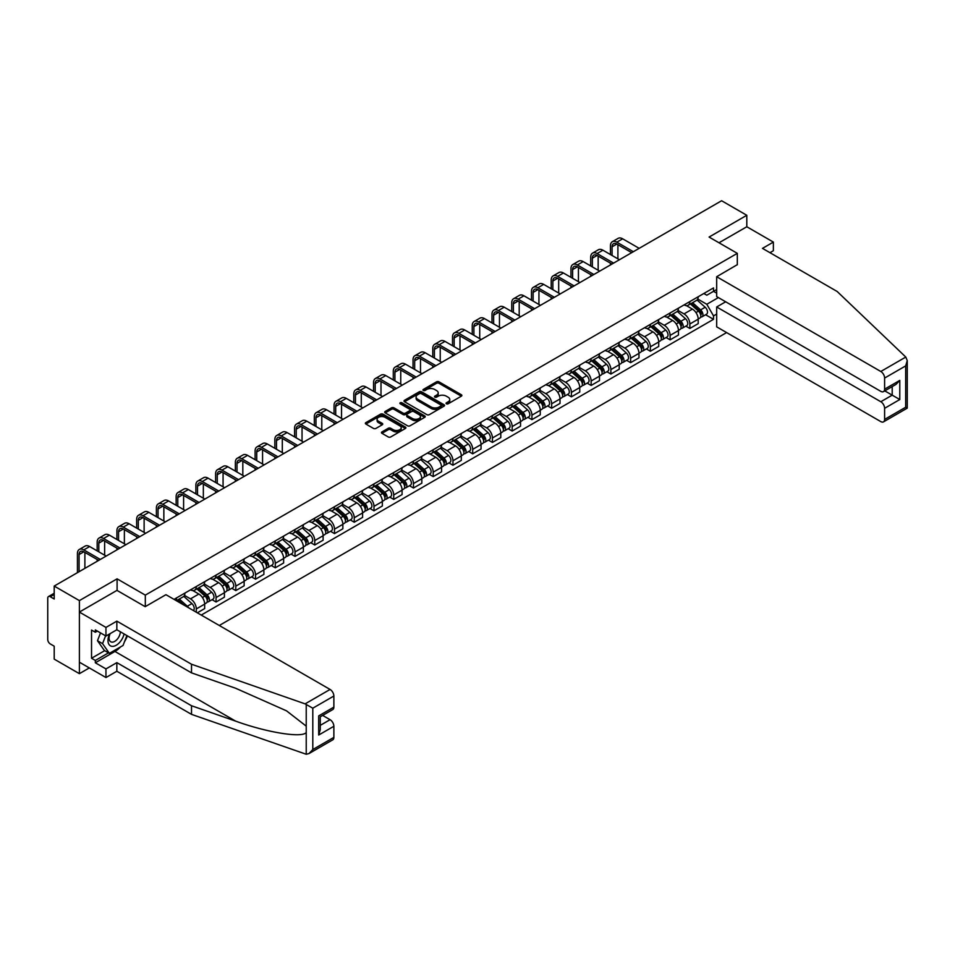 <?xml version="1.0" encoding="UTF-8"?>
<svg xmlns="http://www.w3.org/2000/svg" width="955" height="955" viewBox="0 0 955 955"><rect width="100%" height="100%" fill="white"/><g stroke="black" fill="none" stroke-linecap="round" stroke-linejoin="round"><path stroke-width="1.43" d="M446.415 403.798A1.23 0.704 0 0 0 448.146 403.798L461.349 396.182A1.755 1.015 0 0 0 461.862 395.466A1.755 1.015 0 0 0 461.349 394.749L438.99 381.833A1.755 1.015 0 0 0 436.507 381.833L423.304 389.461A1.23 0.704 0 0 0 425.047 390.464L426.754 389.473A5.623 3.247 0 0 1 434.704 389.473L436.566 390.547A5.623 3.247 0 0 1 438.214 392.839A5.623 3.247 0 0 1 436.566 395.143L434.859 396.122A1.23 0.704 0 0 0 436.602 397.125L438.309 396.146A5.623 3.247 0 0 1 446.26 396.146L448.122 397.22A5.623 3.247 0 0 1 449.769 399.512A5.623 3.247 0 0 1 448.122 401.804L446.415 402.795A1.23 0.704 0 0 0 446.415 403.798L446.415 402.795M381.976 431.899A1.755 1.015 0 0 0 381.463 432.615A1.755 1.015 0 0 0 381.976 433.331L388.243 436.948A1.755 1.015 0 0 0 390.726 436.948L405.386 428.485A1.755 1.015 0 0 0 405.899 427.768A1.755 1.015 0 0 0 405.386 427.052L383.027 414.148A1.755 1.015 0 0 0 380.544 414.148L365.884 422.611A1.755 1.015 0 0 0 365.371 423.328A1.755 1.015 0 0 0 365.884 424.044L373.465 428.413A1.755 1.015 0 0 0 375.948 428.413L382.227 424.796A1.755 1.015 0 0 0 382.74 424.08A1.755 1.015 0 0 0 382.227 423.363L378.467 421.191A4.703 2.71 0 0 1 377.094 419.269A4.703 2.71 0 0 1 379.995 416.762A4.703 2.71 0 0 1 385.104 417.359L399.835 425.846A4.703 2.71 0 0 1 401.207 427.768A4.703 2.71 0 0 1 398.307 430.275A4.703 2.71 0 0 1 393.185 429.69L390.726 428.27A1.755 1.015 0 0 0 388.243 428.27L381.976 431.899L381.976 433.331L388.243 429.738L388.243 428.27M145.315 595.12L117.095 578.837L79.384 600.611L54.208 586.072L721.61 200.741L746.798 215.281L709.088 237.055L737.308 253.35L145.315 595.12L145.315 606.592M426.873 414.649A1.755 1.015 0 0 0 429.356 414.649L444.015 406.185A1.755 1.015 0 0 0 444.529 405.469A1.755 1.015 0 0 0 444.015 404.753L421.656 391.837A1.755 1.015 0 0 0 419.173 391.837L404.514 400.3A1.755 1.015 0 0 0 404.001 401.016A1.755 1.015 0 0 0 404.514 401.733L426.873 414.649M400.73 404.061A1.23 0.704 0 0 1 401.971 404.24L424.677 417.347L410.041 425.799A1.755 1.015 0 0 1 407.558 425.799L385.199 412.894L391.478 409.289L391.478 407.833L385.199 411.45A1.755 1.015 0 0 0 384.686 412.178A1.755 1.015 0 0 0 385.199 412.894L385.199 411.45M391.478 409.289A1.755 1.015 0 0 1 393.961 409.289L393.961 407.833A1.755 1.015 0 0 0 391.478 407.833M393.961 407.833L403.022 413.073A1.755 1.015 0 0 0 405.517 413.073L409.671 410.662A1.755 1.015 0 0 0 410.184 409.946A1.755 1.015 0 0 0 409.671 409.229L400.229 403.786A1.23 0.704 0 0 1 401.971 402.783L424.7 415.903A1.755 1.015 0 0 1 425.214 416.619A1.755 1.015 0 0 1 424.7 417.335L424.7 415.903M79.384 600.611L79.384 673.669L54.208 659.129L54.208 646.201L50.281 643.933A3.581 2.065 -120 0 1 47.75 639.552L47.75 598.2A3.581 2.065 -120 0 1 48.49 596.553L54.208 593.258M219.28 625.489L726.612 332.579M79.384 673.669L89.316 667.927M54.208 586.072L54.208 599L50.281 596.732A3.581 2.065 -120 0 0 48.49 596.553M769.957 252.693L773.371 250.711L773.371 242.093L746.798 226.753L746.798 215.281M689.856 301.565A8.237 4.751 60 0 1 688.149 305.266L696.493 300.443A8.237 4.751 -120 0 0 698.201 296.742M678.002 310.435L684.031 313.909A8.237 4.751 60 0 1 689.856 323.996L698.201 319.173A8.237 4.751 -120 0 0 692.387 309.086L686.406 305.636M698.201 319.173L698.201 323.626L689.856 328.448L685.845 326.144M688.149 305.266A8.237 4.751 60 0 1 684.09 304.896M689.856 323.996L689.856 328.448M670.112 312.965A8.237 4.751 60 0 1 668.404 316.654L676.761 311.831A8.237 4.751 -120 0 0 678.456 308.143M666.101 337.533L670.112 339.849L678.456 335.026L678.456 330.573A8.237 4.751 -120 0 0 672.642 320.486L666.662 317.036M668.404 316.654A8.237 4.751 60 0 1 664.358 316.284M658.258 321.823L664.286 325.309A8.237 4.751 60 0 1 670.112 335.396L670.112 339.849M650.367 324.366A8.237 4.751 60 0 1 648.66 328.054L657.016 323.232A8.237 4.751 -120 0 0 658.723 319.543M646.368 348.933L650.367 351.249L658.723 346.426L658.723 341.974A8.237 4.751 -120 0 0 652.898 331.886L646.917 328.436M648.66 328.054A8.237 4.751 60 0 1 644.613 327.684M638.513 333.223L644.541 336.709A8.237 4.751 60 0 1 650.367 346.796L650.367 351.249M630.622 335.754A8.237 4.751 60 0 1 628.927 339.455L637.272 334.632A8.237 4.751 -120 0 0 638.979 330.931M626.623 360.333L630.622 362.649L638.979 357.827L638.979 353.362A8.237 4.751 -120 0 0 633.153 343.287L627.184 339.837M628.927 339.455A8.237 4.751 60 0 1 624.868 339.085M618.768 344.624L624.809 348.109A8.237 4.751 60 0 1 630.622 358.185L630.622 362.649M610.89 347.154A8.237 4.751 60 0 1 609.183 350.855L617.527 346.032A8.237 4.751 -120 0 0 619.234 342.332M606.879 371.734L610.89 374.038L619.234 369.215L619.234 364.762A8.237 4.751 -120 0 0 613.42 354.687L607.44 351.225M609.183 350.855A8.237 4.751 60 0 1 605.124 350.485M599.036 356.024L605.064 359.498A8.237 4.751 60 0 1 610.89 369.585L610.89 374.038M591.145 358.555A8.237 4.751 60 0 1 589.438 362.243L597.794 357.433A8.237 4.751 -120 0 0 599.501 353.732M587.134 383.134L591.145 385.438L599.501 380.615L599.501 376.163A8.237 4.751 -120 0 0 593.676 366.075L587.695 362.625M589.438 362.243A8.237 4.751 60 0 1 585.391 361.873M579.291 367.424L585.32 370.898A8.237 4.751 60 0 1 591.145 380.985L591.145 385.438M571.4 369.955A8.237 4.751 60 0 1 569.693 373.644L578.05 368.821A8.237 4.751 -120 0 0 579.757 365.132M567.401 394.522L571.4 396.838L579.757 392.016L579.757 387.563A8.237 4.751 -120 0 0 573.931 377.476L567.95 374.026M569.693 373.644A8.237 4.751 60 0 1 565.647 373.274M559.546 378.813L565.587 382.298A8.237 4.751 60 0 1 571.4 392.386L571.4 396.838M551.656 381.343A8.237 4.751 60 0 1 549.961 385.044L558.305 380.221A8.237 4.751 -120 0 0 560.012 376.533M547.657 405.923L551.656 408.239L560.012 403.416L560.012 398.951A8.237 4.751 -120 0 0 554.187 388.876L548.218 385.426M549.961 385.044A8.237 4.751 60 0 1 545.902 384.674M539.814 390.213L545.842 393.699A8.237 4.751 60 0 1 551.656 403.774L551.656 408.239M531.923 392.744A8.237 4.751 60 0 1 530.216 396.444L538.572 391.622A8.237 4.751 -120 0 0 540.267 387.921M527.912 417.323L531.923 419.639L540.267 414.816L540.267 410.352A8.237 4.751 -120 0 0 534.454 400.276L528.473 396.814M530.216 396.444A8.237 4.751 60 0 1 526.157 396.074M520.069 401.613L526.098 405.099A8.237 4.751 60 0 1 531.923 415.174L531.923 419.639M512.178 404.144A8.237 4.751 60 0 1 510.471 407.845L518.828 403.022A8.237 4.751 -120 0 0 520.535 399.321M508.179 428.723L512.178 431.027L520.535 426.205L520.535 421.752A8.237 4.751 -120 0 0 514.709 411.665L508.729 408.215M510.471 407.845A8.237 4.751 60 0 1 506.425 407.463M500.325 413.014L506.353 416.487A8.237 4.751 60 0 1 512.178 426.575L512.178 431.027M492.434 415.544A8.237 4.751 60 0 1 490.727 419.233L499.083 414.41A8.237 4.751 -120 0 0 500.79 410.722M488.435 440.112L492.434 442.428L500.79 437.605L500.79 433.152A8.237 4.751 -120 0 0 494.965 423.065L488.996 419.615M490.727 419.233A8.237 4.751 60 0 1 486.68 418.863M480.58 424.402L486.62 427.888A8.237 4.751 60 0 1 492.434 437.975L492.434 442.428M472.701 426.945A8.237 4.751 60 0 1 470.994 430.633L479.338 425.811A8.237 4.751 -120 0 0 481.045 422.122M468.69 451.512L472.701 453.828L481.045 449.005L481.045 444.553A8.237 4.751 -120 0 0 475.232 434.465L469.251 431.015M470.994 430.633A8.237 4.751 60 0 1 466.935 430.263M460.847 435.802L466.876 439.288A8.237 4.751 60 0 1 472.701 449.363L472.701 453.828M452.957 438.333A8.237 4.751 60 0 1 451.249 442.034L459.606 437.211A8.237 4.751 -120 0 0 461.301 433.51M448.946 462.912L452.957 465.228L461.301 460.406L461.301 455.941A8.237 4.751 -120 0 0 455.487 445.866L449.507 442.416M451.249 442.034A8.237 4.751 60 0 1 447.203 441.664M441.103 447.203L447.131 450.688A8.237 4.751 60 0 1 452.957 460.764L452.957 465.228M433.212 449.733A8.237 4.751 60 0 1 431.505 453.434L439.861 448.611A8.237 4.751 -120 0 0 441.568 444.911M429.213 474.313L433.212 476.617L441.568 471.794L441.568 467.341A8.237 4.751 -120 0 0 435.743 457.254L429.762 453.804M431.505 453.434A8.237 4.751 60 0 1 427.458 453.064M421.358 458.603L427.386 462.077A8.237 4.751 60 0 1 433.212 472.164L433.212 476.617M413.467 461.134A8.237 4.751 60 0 1 411.772 464.822L420.116 460A8.237 4.751 -120 0 0 421.824 456.311M409.468 485.701L413.467 488.017L421.824 483.194L421.824 478.742A8.237 4.751 -120 0 0 415.998 468.654L410.029 465.204M411.772 464.822A8.237 4.751 60 0 1 407.713 464.452M401.613 469.991L407.654 473.477A8.237 4.751 60 0 1 413.467 483.564L413.467 488.017M393.735 472.534A8.237 4.751 60 0 1 392.027 476.223L400.372 471.4A8.237 4.751 -120 0 0 402.079 467.711M389.724 497.101L393.735 499.417L402.079 494.595L402.079 490.142A8.237 4.751 -120 0 0 396.265 480.055L390.285 476.605M392.027 476.223A8.237 4.751 60 0 1 387.969 475.853M381.881 481.392L387.909 484.877A8.237 4.751 60 0 1 393.735 494.965L393.735 499.417M373.99 483.922A8.237 4.751 60 0 1 372.283 487.623L380.639 482.8A8.237 4.751 -120 0 0 382.346 479.1M369.979 508.502L373.99 510.818L382.346 505.995L382.346 501.53A8.237 4.751 -120 0 0 376.521 491.455L370.54 488.005M372.283 487.623A8.237 4.751 60 0 1 368.236 487.253M362.136 492.792L368.164 496.278A8.237 4.751 60 0 1 373.99 506.353L373.99 510.818M354.245 495.323A8.237 4.751 60 0 1 352.538 499.023L360.894 494.201A8.237 4.751 -120 0 0 362.602 490.5M350.246 519.902L354.245 522.206L362.602 517.395L362.602 512.931A8.237 4.751 -120 0 0 356.776 502.855L350.795 499.393M352.538 499.023A8.237 4.751 60 0 1 348.491 498.653M342.391 504.192L348.432 507.678A8.237 4.751 60 0 1 354.245 517.753L354.245 522.206M334.501 506.723A8.237 4.751 60 0 1 332.806 510.412L341.15 505.601A8.237 4.751 -120 0 0 342.857 501.9M330.502 531.302L334.501 533.606L342.857 528.784L342.857 524.331A8.237 4.751 -120 0 0 337.031 514.244L331.063 510.794M332.806 510.412A8.237 4.751 60 0 1 328.747 510.042M322.647 515.593L328.687 519.066A8.237 4.751 60 0 1 334.501 529.154L334.501 533.606M314.768 518.123A8.237 4.751 60 0 1 313.061 521.812L321.417 516.989A8.237 4.751 -120 0 0 323.112 513.301M310.757 542.691L314.768 545.007L323.112 540.184L323.112 535.731A8.237 4.751 -120 0 0 317.299 525.644L311.318 522.194M313.061 521.812A8.237 4.751 60 0 1 309.002 521.442M302.914 526.981L308.943 530.467A8.237 4.751 60 0 1 314.768 540.554L314.768 545.007M295.023 529.512A8.237 4.751 60 0 1 293.316 533.212L301.673 528.39A8.237 4.751 -120 0 0 303.38 524.701M291.024 554.091L295.023 556.407L303.38 551.584L303.38 547.12A8.237 4.751 -120 0 0 297.554 537.044L291.573 533.594M293.316 533.212A8.237 4.751 60 0 1 289.269 532.842M283.169 538.381L289.198 541.867A8.237 4.751 60 0 1 295.023 551.942L295.023 556.407M275.279 540.912A8.237 4.751 60 0 1 273.572 544.613L281.928 539.79A8.237 4.751 -120 0 0 283.635 536.089M271.28 565.491L275.279 567.807L283.635 562.984L283.635 558.52A8.237 4.751 -120 0 0 277.81 548.445L271.841 544.995M273.572 544.613A8.237 4.751 60 0 1 269.525 544.243M263.425 549.782L269.465 553.267A8.237 4.751 60 0 1 275.279 563.343L275.279 567.807M255.546 552.312A8.237 4.751 60 0 1 253.839 556.013L262.183 551.19A8.237 4.751 -120 0 0 263.89 547.49M251.535 576.892L255.546 579.196L263.89 574.373L263.89 569.92A8.237 4.751 -120 0 0 258.077 559.833L252.096 556.383M253.839 556.013A8.237 4.751 60 0 1 249.78 555.631M243.692 561.182L249.721 564.656A8.237 4.751 60 0 1 255.546 574.743L255.546 579.196M235.801 563.713A8.237 4.751 60 0 1 234.094 567.401L242.451 562.579A8.237 4.751 -120 0 0 244.146 558.89M231.79 588.28L235.801 590.596L244.146 585.773L244.146 581.32A8.237 4.751 -120 0 0 238.332 571.233L232.351 567.783M234.094 567.401A8.237 4.751 60 0 1 230.036 567.031M223.948 572.57L229.976 576.056A8.237 4.751 60 0 1 235.801 586.143L235.801 590.596M216.057 575.113A8.237 4.751 60 0 1 214.35 578.802L222.706 573.979A8.237 4.751 -120 0 0 224.413 570.29M212.058 599.68L216.057 601.996L224.413 597.173L224.413 592.721A8.237 4.751 -120 0 0 218.588 582.634L212.607 579.184M214.35 578.802A8.237 4.751 60 0 1 210.303 578.432M204.203 583.971L210.231 587.456A8.237 4.751 60 0 1 216.057 597.543L216.057 601.996M196.312 586.501A8.237 4.751 60 0 1 194.617 590.202L202.961 585.379A8.237 4.751 -120 0 0 204.668 581.679M197.327 612.812L204.668 608.574L204.668 604.109A8.237 4.751 -120 0 0 198.843 594.034L192.874 590.584M194.617 590.202A8.237 4.751 60 0 1 190.558 589.832M184.458 595.371L190.499 598.857A8.237 4.751 60 0 1 196.312 608.932L196.312 612.227M176.388 600.719L183.217 596.78A8.237 4.751 -120 0 0 184.924 593.079M176.579 597.902A8.237 4.751 60 0 1 175.971 600.468M716.68 293.161L713.516 291.335L706.807 295.214L703.835 293.495M697.735 299.034L706.807 304.275L718.387 297.578M716.68 314.064L713.516 315.89L706.807 304.275M201.254 615.068L713.516 319.316L713.516 315.89M716.68 289.508L713.516 291.335L713.516 287.909L174.049 599.358M737.308 253.35L737.308 264.81M117.095 578.837L117.095 590.453M705.59 314.744L713.516 319.316M446.904 403.977L448.122 403.273A5.623 3.247 0 0 0 449.769 400.981L449.769 399.512M438.214 392.839L438.214 394.308A5.623 3.247 0 0 1 436.566 396.6L435.349 397.304M461.349 394.749L461.349 396.182L438.99 383.301A1.755 1.015 0 0 0 436.507 383.301L423.793 390.631M444.015 404.753L444.015 406.185L421.656 393.305A1.755 1.015 0 0 0 419.173 393.305L404.538 401.757M440.912 405.971A1.23 0.704 0 0 0 440.912 404.968L421.286 393.639A1.23 0.704 0 0 0 419.543 393.639L417.753 394.678A5.623 3.247 0 0 0 416.105 396.97A5.623 3.247 0 0 0 417.753 399.262L431.159 407.009A5.623 3.247 0 0 0 439.109 407.009L440.912 405.971L440.912 407.427A1.23 0.704 0 0 0 441.27 406.925L441.27 405.469M416.105 396.97L416.105 398.426A5.623 3.247 0 0 0 417.753 400.73L417.753 399.262M440.912 407.427L439.109 408.465A5.623 3.247 0 0 1 431.159 408.465L417.753 400.73M393.961 409.289L403.022 414.53A1.755 1.015 0 0 0 405.517 414.53L409.671 412.13A1.755 1.015 0 0 0 410.184 411.414L410.184 409.946M412.441 418.505A4.703 2.71 0 0 0 417.562 419.09A4.703 2.71 0 0 0 420.463 416.583A4.703 2.71 0 0 0 419.078 414.661L413.897 411.665A1.755 1.015 0 0 0 411.414 411.665L407.248 414.076A1.755 1.015 0 0 0 406.735 414.792A1.755 1.015 0 0 0 407.248 415.509L412.441 418.505L412.441 419.961A4.703 2.71 0 0 0 417.562 420.546A4.703 2.71 0 0 0 420.463 418.039L420.463 416.583M406.735 414.792L406.735 416.249A1.755 1.015 0 0 0 407.248 416.965L407.248 415.509M412.441 419.961L407.248 416.965M401.207 427.768L401.207 429.237A4.703 2.71 0 0 1 398.307 431.744A4.703 2.71 0 0 1 393.185 431.147L390.726 429.738A1.755 1.015 0 0 0 388.243 429.738M377.094 419.269L377.094 420.737A4.703 2.71 0 0 0 378.467 422.647L378.467 421.191M382.203 424.808L378.467 422.647M405.362 428.497L383.027 415.604A1.755 1.015 0 0 0 380.544 415.604L365.908 424.056M690.417 303.953L698.463 311.127A4.477 2.579 60 0 1 699.872 318.039L698.201 319.006M690.632 304.132L694.416 306.328M691.229 303.475L700.182 311.461A2.149 1.242 60 0 1 700.863 314.792A2.149 1.242 60 0 1 700.66 314.863M692.578 302.711L700.612 309.886A4.477 2.579 60 0 1 702.021 316.797A4.477 2.579 60 0 1 700.672 316.941M697.054 300.013L705.172 307.247A4.477 2.579 60 0 1 706.581 314.171L702.021 316.797M612.083 255.498L612.083 246.808A6.709 3.88 60 0 1 613.48 243.728A6.709 3.88 60 0 1 616.835 244.062L631.697 252.645M639.17 248.336L622.66 238.81A9.037 5.217 -120 0 0 618.136 238.356L612.31 241.722A9.037 5.217 -120 0 0 610.448 245.853L610.448 254.555M633.344 251.702L616.835 242.164A9.037 5.217 -120 0 0 612.31 241.722M610.448 263.174L610.448 264.929M617.909 258.865L617.909 244.683M670.685 315.341L678.73 322.527A4.477 2.579 60 0 1 680.127 329.439L678.456 330.406M670.888 315.532L674.684 317.717M671.496 314.875L680.438 322.862A2.149 1.242 60 0 1 681.118 326.18A2.149 1.242 60 0 1 680.927 326.264M672.833 314.1L680.879 321.286A4.477 2.579 60 0 1 682.276 328.198A4.477 2.579 60 0 1 680.927 328.341M677.322 311.414L685.427 318.648A4.477 2.579 60 0 1 686.836 325.571L682.276 328.198M650.94 326.741L658.986 333.916A4.477 2.579 60 0 1 660.383 340.839L658.723 341.806M651.155 326.932L654.939 329.117M651.752 326.276L660.705 334.262A2.149 1.242 60 0 1 661.373 337.581A2.149 1.242 60 0 1 661.182 337.664M653.089 325.5L661.135 332.674A4.477 2.579 60 0 1 662.543 339.598A4.477 2.579 60 0 1 661.182 339.741M657.577 322.802L665.695 330.048A4.477 2.579 60 0 1 667.091 336.972L662.543 339.598M905.794 357.063L907.25 360.608L905.674 365.896L884.605 378.061A5.372 3.104 -120 0 0 880.808 371.483L905.794 357.063L837.153 291.478L762.484 248.372L773.371 242.093M725.669 301.78L716.68 306.973L716.68 326.849L880.808 421.609A5.372 3.104 -120 0 0 883.494 421.871A5.372 3.104 -120 0 0 884.605 419.412L884.605 408.31A5.372 3.104 -120 0 0 880.808 401.733L892.197 395.155L899.789 399.536L884.605 408.31M716.68 306.973L880.808 401.733M737.308 264.666L716.68 276.723L716.68 296.599L880.808 391.359A5.372 3.104 -120 0 0 883.494 391.622A5.372 3.104 -120 0 0 884.605 389.163L884.605 378.061M716.68 276.723L880.808 371.483M746.798 226.753L719.02 242.785M884.784 390.882L892.197 395.155L892.197 386.596M884.605 389.163L899.789 380.4L895.993 384.411L883.494 391.622M884.605 419.412L905.674 407.248L906.474 407.713M120.521 646.917A20.139 11.627 -60 0 1 114.946 651.453L95.333 662.782L105.957 668.918L116.844 662.639L191.513 705.745L191.513 714.364L306.233 754.259L309.002 753.555L312.798 749.544L333.868 737.379A5.372 3.104 60 0 1 332.758 739.839L309.002 753.555M191.513 705.745L235.634 721.132C266.982 732.533 302.114 738.191 306.233 732.509L306.233 726.146L286.512 710.83L235.634 688.257L191.513 672.869L116.844 629.763L105.957 636.042L95.333 629.906L95.333 632.246L91.537 630.049L91.537 658.258L95.333 660.442L108.5 652.838M105.957 668.918L105.957 677.537L79.384 662.197L79.384 612.071L116.976 590.381L145.196 606.676L165.943 594.69L330.072 689.45A5.372 3.104 60 0 1 333.868 696.028L333.868 707.13A5.372 3.104 60 0 1 332.758 709.589L320.259 716.799L320.259 729.751L318.683 735.04L318.683 715.892C320.737 717.074 320.737 717.074 318.683 715.892L333.868 707.13M116.844 662.639L116.844 671.258L105.957 677.537M191.513 714.364L116.844 671.258M333.868 696.028L312.798 708.192L305.099 703.871L191.513 664.238L116.844 621.132L105.957 627.423L105.957 636.042M105.957 627.423L79.384 612.071M95.333 662.782L95.333 660.442M116.844 621.132L116.844 629.763M191.513 664.238L191.513 672.869M320.259 725.358L330.072 719.7A5.372 3.104 60 0 1 333.868 726.278L333.868 737.379M330.072 719.7L322.659 715.414M127.385 635.839A20.139 11.627 -60 0 1 124.52 641.653M97.362 631.076L95.333 632.246M91.537 658.258L104.704 650.653M109.586 633.953A11.627 6.721 120 0 0 107.987 640.495A11.627 6.721 120 0 0 115.018 645.843A11.627 6.721 120 0 0 124.09 633.941M110.207 633.595A7.962 4.596 120 0 0 109.085 638.131A7.962 4.596 120 0 0 110.732 641.784A7.962 4.596 120 0 0 116.808 639.707A7.962 4.596 120 0 0 120.342 631.78M126.884 635.553L123.04 645.473L109.383 653.351L104.322 650.439L97.482 640.71L100.526 632.902M109.383 653.351L102.555 643.634L105.587 635.827M97.482 640.71L102.555 643.634M592.351 266.899L592.351 258.208A6.709 3.88 60 0 1 593.735 255.128A6.709 3.88 60 0 1 597.09 255.463L611.964 264.046M619.425 259.736L602.915 250.198A9.037 5.217 -120 0 0 598.391 249.756L592.577 253.111A9.037 5.217 -120 0 0 590.703 257.253L590.703 265.944M613.611 263.103L597.09 253.564A9.037 5.217 -120 0 0 592.577 253.111M590.703 274.574L590.703 276.317M598.164 270.253L598.164 256.083M572.606 278.299L572.606 269.597A6.709 3.88 60 0 1 573.991 266.529A6.709 3.88 60 0 1 577.345 266.863L592.219 275.446M599.68 271.136L583.171 261.598A9.037 5.217 -120 0 0 578.658 261.157L572.833 264.511A9.037 5.217 -120 0 0 570.959 268.653L570.959 277.344M593.867 274.491L577.345 264.965A9.037 5.217 -120 0 0 572.833 264.511M570.959 285.963L570.959 287.718M578.432 281.653L578.432 267.484M631.195 338.142L639.241 345.316A4.477 2.579 60 0 1 640.65 352.24L638.979 353.195M631.41 338.333L635.194 340.517M632.007 337.676L640.96 345.662A2.149 1.242 60 0 1 641.629 348.981A2.149 1.242 60 0 1 641.438 349.053M633.344 336.9L641.39 344.075A4.477 2.579 60 0 1 642.799 350.998A4.477 2.579 60 0 1 641.45 351.142M637.833 334.202L645.95 341.448A4.477 2.579 60 0 1 647.359 348.36L642.799 350.998M611.451 349.542L619.497 356.716A4.477 2.579 60 0 1 620.905 363.628L619.234 364.595M611.666 349.733L615.462 351.918M612.262 349.064L621.216 357.051A2.149 1.242 60 0 1 621.896 360.381A2.149 1.242 60 0 1 621.693 360.453M613.611 348.3L621.657 355.475A4.477 2.579 60 0 1 623.054 362.387A4.477 2.579 60 0 1 621.705 362.53M618.088 345.603L626.205 352.849A4.477 2.579 60 0 1 627.614 359.76L623.054 362.387M591.718 360.93L599.764 368.117A4.477 2.579 60 0 1 601.161 375.029L599.489 375.995M591.933 361.121L595.717 363.306M592.53 360.465L601.483 368.451A2.149 1.242 60 0 1 602.151 371.77A2.149 1.242 60 0 1 601.96 371.853M593.867 359.689L601.913 366.875A4.477 2.579 60 0 1 603.309 373.787A4.477 2.579 60 0 1 601.96 373.93M598.355 357.003L606.461 364.237A4.477 2.579 60 0 1 607.869 371.161L603.309 373.787M552.861 289.687L552.861 280.997A6.709 3.88 60 0 1 554.258 277.929A6.709 3.88 60 0 1 557.613 278.263L572.475 286.846M579.948 282.537L563.426 272.999A9.037 5.217 -120 0 0 558.914 272.545L553.088 275.911A9.037 5.217 -120 0 0 551.214 280.054L551.214 288.744M574.122 285.891L557.613 276.365A9.037 5.217 -120 0 0 553.088 275.911M551.214 297.363L551.214 299.118M558.687 293.054L558.687 278.884M533.117 301.088L533.117 292.397A6.709 3.88 60 0 1 534.514 289.329A6.709 3.88 60 0 1 537.868 289.651L552.742 298.247M560.203 293.925L543.693 284.399A9.037 5.217 -120 0 0 539.169 283.945L533.344 287.312A9.037 5.217 -120 0 0 531.481 291.442L531.481 300.145M554.378 297.291L537.868 287.753A9.037 5.217 -120 0 0 533.344 287.312M531.481 308.763L531.481 310.518M538.942 304.454L538.942 290.272M513.384 312.488L513.384 303.797A6.709 3.88 60 0 1 514.769 300.718A6.709 3.88 60 0 1 518.123 301.052L532.997 309.635M540.458 305.325L523.949 295.799A9.037 5.217 -120 0 0 519.425 295.346L513.611 298.712A9.037 5.217 -120 0 0 511.737 302.842L511.737 311.533M534.645 308.692L518.123 299.154A9.037 5.217 -120 0 0 513.611 298.712M511.737 320.164L511.737 321.919M519.198 315.854L519.198 301.673M493.639 323.888L493.639 315.186A6.709 3.88 60 0 1 495.024 312.118A6.709 3.88 60 0 1 498.391 312.452L513.253 321.035M520.726 316.726L504.204 307.188A9.037 5.217 -120 0 0 499.692 306.746L493.866 310.1A9.037 5.217 -120 0 0 491.992 314.243L491.992 322.933M514.9 320.092L498.391 310.554A9.037 5.217 -120 0 0 493.866 310.1M491.992 331.552L491.992 333.307M499.465 327.243L499.465 313.073M473.895 335.289L473.895 326.586A6.709 3.88 60 0 1 475.292 323.518A6.709 3.88 60 0 1 478.646 323.852L493.508 332.436M500.981 328.126L484.46 318.588A9.037 5.217 -120 0 0 479.947 318.146L474.122 321.501A9.037 5.217 -120 0 0 472.248 325.643L472.248 334.334M495.156 331.481L478.646 321.954A9.037 5.217 -120 0 0 474.122 321.501M472.248 342.952L472.248 344.707M479.72 338.643L479.72 324.473M454.162 346.677L454.162 337.986A6.709 3.88 60 0 1 455.547 334.919A6.709 3.88 60 0 1 458.901 335.253L473.776 343.836M481.236 339.526L464.727 329.988A9.037 5.217 -120 0 0 460.203 329.535L454.389 332.901A9.037 5.217 -120 0 0 452.515 337.031L452.515 345.734M475.411 342.881L458.901 333.343A9.037 5.217 -120 0 0 454.389 332.901M452.515 354.353L452.515 356.108M459.976 350.043L459.976 335.874M434.418 358.077L434.418 349.387A6.709 3.88 60 0 1 435.802 346.307A6.709 3.88 60 0 1 439.157 346.641L454.031 355.224M461.492 350.915L444.982 341.389A9.037 5.217 -120 0 0 440.458 340.935L434.644 344.301A9.037 5.217 -120 0 0 432.77 348.432L432.77 357.134M455.678 354.281L439.157 344.743A9.037 5.217 -120 0 0 434.644 344.301M432.77 365.753L432.77 367.508M440.231 361.444L440.231 347.262M414.673 369.478L414.673 360.787A6.709 3.88 60 0 1 416.07 357.707A6.709 3.88 60 0 1 419.424 358.041L434.286 366.625M441.759 362.315L425.238 352.777A9.037 5.217 -120 0 0 420.725 352.335L414.9 355.69A9.037 5.217 -120 0 0 413.026 359.832L413.026 368.523M435.934 365.681L419.424 356.143A9.037 5.217 -120 0 0 414.9 355.69M413.026 377.153L413.026 378.896M420.498 372.832L420.498 358.662M394.928 380.878L394.928 372.175A6.709 3.88 60 0 1 396.325 369.108A6.709 3.88 60 0 1 399.679 369.442L414.542 378.025M422.014 373.715L405.505 364.177A9.037 5.217 -120 0 0 400.981 363.736L395.155 367.09A9.037 5.217 -120 0 0 393.293 371.232L393.293 379.923M416.189 377.07L399.679 367.544A9.037 5.217 -120 0 0 395.155 367.09M393.293 388.542L393.293 390.297M400.754 384.232L400.754 370.062M375.196 392.266L375.196 383.576A6.709 3.88 60 0 1 376.58 380.508A6.709 3.88 60 0 1 379.935 380.842L394.809 389.425M402.27 385.116L385.76 375.578A9.037 5.217 -120 0 0 381.236 375.124L375.422 378.49A9.037 5.217 -120 0 0 373.548 382.633L373.548 391.323M396.456 388.47L379.935 378.932A9.037 5.217 -120 0 0 375.422 378.49M373.548 399.942L373.548 401.697M381.009 395.633L381.009 381.463M355.451 403.667L355.451 394.976A6.709 3.88 60 0 1 356.836 391.908A6.709 3.88 60 0 1 360.19 392.23L375.064 400.814M382.525 396.504L366.016 386.978A9.037 5.217 -120 0 0 361.503 386.524L355.678 389.891A9.037 5.217 -120 0 0 353.804 394.021L353.804 402.724M376.712 399.87L360.19 390.332A9.037 5.217 -120 0 0 355.678 389.891M353.804 411.342L353.804 413.097M361.276 407.033L361.276 392.851M335.706 415.067L335.706 406.376A6.709 3.88 60 0 1 337.103 403.296A6.709 3.88 60 0 1 340.458 403.631L355.32 412.214M362.793 407.904L346.271 398.366A9.037 5.217 -120 0 0 341.759 397.925L335.933 401.291A9.037 5.217 -120 0 0 334.059 405.421L334.059 414.112M356.967 411.271L340.458 401.733A9.037 5.217 -120 0 0 335.933 401.291M334.059 422.743L334.059 424.486M341.532 418.433L341.532 404.252M315.962 426.467L315.962 417.765A6.709 3.88 60 0 1 317.358 414.697A6.709 3.88 60 0 1 320.713 415.031L335.587 423.614M343.048 419.305L326.538 409.767A9.037 5.217 -120 0 0 322.014 409.325L316.189 412.679A9.037 5.217 -120 0 0 314.326 416.822L314.326 425.512M337.222 422.659L320.713 413.133A9.037 5.217 -120 0 0 316.189 412.679M314.326 434.131L314.326 435.886M321.787 429.822L321.787 415.652M296.229 437.868L296.229 429.165A6.709 3.88 60 0 1 297.614 426.097A6.709 3.88 60 0 1 300.968 426.431L315.842 435.014M323.303 430.705L306.794 421.167A9.037 5.217 -120 0 0 302.269 420.725L296.456 424.08A9.037 5.217 -120 0 0 294.582 428.222L294.582 436.913M317.49 434.059L300.968 424.533A9.037 5.217 -120 0 0 296.456 424.08M294.582 445.531L294.582 447.286M302.043 441.222L302.043 427.052M276.484 449.256L276.484 440.565A6.709 3.88 60 0 1 277.869 437.497A6.709 3.88 60 0 1 281.236 437.82L296.098 446.415M303.571 442.093L287.049 432.567A9.037 5.217 -120 0 0 282.537 432.114L276.711 435.48A9.037 5.217 -120 0 0 274.837 439.61L274.837 448.313M297.745 445.46L281.236 435.922A9.037 5.217 -120 0 0 276.711 435.48M274.837 456.932L274.837 458.687M282.31 452.622L282.31 438.44M256.74 460.656L256.74 451.966A6.709 3.88 60 0 1 258.137 448.886A6.709 3.88 60 0 1 261.491 449.22L276.353 457.803M283.826 453.494L267.305 443.968A9.037 5.217 -120 0 0 262.792 443.514L256.967 446.88A9.037 5.217 -120 0 0 255.092 451.011L255.092 459.701M278 456.86L261.491 447.322A9.037 5.217 -120 0 0 256.967 446.88M255.092 468.332L255.092 470.087M262.565 464.023L262.565 449.841M237.007 472.057L237.007 463.366A6.709 3.88 60 0 1 238.392 460.286A6.709 3.88 60 0 1 241.746 460.62L256.62 469.203M264.081 464.894L247.572 455.356A9.037 5.217 -120 0 0 243.048 454.914L237.234 458.269A9.037 5.217 -120 0 0 235.36 462.411L235.36 471.102M258.256 468.26L241.746 458.722A9.037 5.217 -120 0 0 237.234 458.269M235.36 479.72L235.36 481.475M242.821 475.411L242.821 461.241M217.263 483.457L217.263 474.754A6.709 3.88 60 0 1 218.647 471.686A6.709 3.88 60 0 1 222.002 472.021L236.876 480.604M244.337 476.294L227.827 466.756A9.037 5.217 -120 0 0 223.303 466.315L217.489 469.669A9.037 5.217 -120 0 0 215.615 473.811L215.615 482.502M238.523 479.649L222.002 470.123A9.037 5.217 -120 0 0 217.489 469.669M215.615 491.121L215.615 492.876M223.076 486.811L223.076 472.641M197.518 494.845L197.518 486.155A6.709 3.88 60 0 1 198.915 483.087A6.709 3.88 60 0 1 202.269 483.421L217.131 492.004M224.604 487.695L208.083 478.157A9.037 5.217 -120 0 0 203.57 477.703L197.745 481.069A9.037 5.217 -120 0 0 195.871 485.2L195.871 493.902M218.779 491.049L202.269 481.511A9.037 5.217 -120 0 0 197.745 481.069M195.871 502.521L195.871 504.276M203.343 498.212L203.343 484.042M571.973 372.331L580.019 379.505A4.477 2.579 60 0 1 581.428 386.429L579.757 387.396M572.188 372.522L575.972 374.706M572.785 371.865L581.738 379.851A2.149 1.242 60 0 1 582.407 383.17A2.149 1.242 60 0 1 582.216 383.253M574.122 371.089L582.168 378.264A4.477 2.579 60 0 1 583.577 385.187A4.477 2.579 60 0 1 582.228 385.331M578.611 368.403L586.728 375.637A4.477 2.579 60 0 1 588.125 382.561L583.577 385.187M552.229 383.731L560.275 390.905A4.477 2.579 60 0 1 561.683 397.829L560.012 398.796M552.444 383.922L556.228 386.107M553.04 383.265L561.994 391.252A2.149 1.242 60 0 1 562.674 394.57A2.149 1.242 60 0 1 562.471 394.642M554.389 382.489L562.423 389.664A4.477 2.579 60 0 1 563.832 396.588A4.477 2.579 60 0 1 562.483 396.731M558.866 379.792L566.984 387.038A4.477 2.579 60 0 1 568.392 393.949L563.832 396.588M532.496 395.131L540.53 402.306A4.477 2.579 60 0 1 541.939 409.229L540.267 410.184M532.699 395.322L536.495 397.507M533.308 394.654L542.249 402.652A2.149 1.242 60 0 1 542.929 405.971A2.149 1.242 60 0 1 542.726 406.042M534.645 393.89L542.691 401.064A4.477 2.579 60 0 1 544.087 407.988A4.477 2.579 60 0 1 542.738 408.131M539.133 391.192L547.239 398.438A4.477 2.579 60 0 1 548.648 405.35L544.087 407.988M512.751 406.52L520.797 413.706A4.477 2.579 60 0 1 522.194 420.618L520.535 421.585M512.966 406.711L516.75 408.907M513.563 406.054L522.516 414.04A2.149 1.242 60 0 1 523.185 417.371A2.149 1.242 60 0 1 522.994 417.442M514.9 405.278L522.946 412.464A4.477 2.579 60 0 1 524.355 419.376A4.477 2.579 60 0 1 522.994 419.52M519.389 402.592L527.506 409.826A4.477 2.579 60 0 1 528.903 416.75L524.355 419.376M493.007 417.92L501.053 425.106A4.477 2.579 60 0 1 502.461 432.018L500.79 432.985M493.222 418.111L497.006 420.296M493.819 417.454L502.772 425.441A2.149 1.242 60 0 1 503.44 428.759A2.149 1.242 60 0 1 503.249 428.843M495.156 416.678L503.201 423.865A4.477 2.579 60 0 1 504.61 430.777A4.477 2.579 60 0 1 503.261 430.92M499.644 413.993L507.762 421.227A4.477 2.579 60 0 1 509.158 428.15L504.61 430.777M473.262 429.32L481.308 436.495A4.477 2.579 60 0 1 482.717 443.418L481.045 444.385M473.477 429.511L477.261 431.696M474.074 428.855L483.027 436.841A2.149 1.242 60 0 1 483.708 440.16A2.149 1.242 60 0 1 483.505 440.243M475.423 428.079L483.457 435.253A4.477 2.579 60 0 1 484.865 442.177A4.477 2.579 60 0 1 483.517 442.32M479.899 425.381L488.017 432.627A4.477 2.579 60 0 1 489.426 439.551L484.865 442.177M453.53 440.721L461.575 447.895A4.477 2.579 60 0 1 462.972 454.819L461.301 455.774M453.732 440.912L457.529 443.096M454.341 440.255L463.282 448.241A2.149 1.242 60 0 1 463.963 451.56A2.149 1.242 60 0 1 463.772 451.631M455.678 439.479L463.724 446.654A4.477 2.579 60 0 1 465.121 453.577A4.477 2.579 60 0 1 463.772 453.721M460.167 436.781L468.272 444.027A4.477 2.579 60 0 1 469.681 450.939L465.121 453.577M433.785 452.121L441.831 459.295A4.477 2.579 60 0 1 443.227 466.207L441.568 467.174M434 452.3L437.784 454.496M434.597 451.643L443.55 459.63A2.149 1.242 60 0 1 444.218 462.96A2.149 1.242 60 0 1 444.027 463.032M435.934 450.879L443.98 458.054A4.477 2.579 60 0 1 445.388 464.966A4.477 2.579 60 0 1 444.027 465.109M440.422 448.182L448.54 455.428A4.477 2.579 60 0 1 449.936 462.339L445.388 464.966M414.04 463.509L422.086 470.696A4.477 2.579 60 0 1 423.495 477.607L421.824 478.574M414.255 463.7L418.039 465.885M414.852 463.044L423.805 471.03A2.149 1.242 60 0 1 424.474 474.349A2.149 1.242 60 0 1 424.283 474.432M416.189 462.268L424.235 469.454A4.477 2.579 60 0 1 425.644 476.366A4.477 2.579 60 0 1 424.295 476.509M420.678 459.582L428.795 466.816A4.477 2.579 60 0 1 430.204 473.74L425.644 476.366M394.296 474.91L402.342 482.084A4.477 2.579 60 0 1 403.75 489.008L402.079 489.975M394.511 475.101L398.307 477.285M395.107 474.444L404.061 482.43A2.149 1.242 60 0 1 404.741 485.749A2.149 1.242 60 0 1 404.538 485.832M396.456 473.668L404.502 480.843A4.477 2.579 60 0 1 405.899 487.766A4.477 2.579 60 0 1 404.55 487.91M400.933 470.97L409.05 478.216A4.477 2.579 60 0 1 410.459 485.14L405.899 487.766M374.563 486.31L382.609 493.484A4.477 2.579 60 0 1 384.006 500.408L382.334 501.363M374.778 486.501L378.562 488.685M375.375 485.844L384.328 493.831A2.149 1.242 60 0 1 384.996 497.149A2.149 1.242 60 0 1 384.805 497.221M376.712 485.068L384.758 492.243A4.477 2.579 60 0 1 386.154 499.167A4.477 2.579 60 0 1 384.805 499.31M381.2 482.37L389.306 489.617A4.477 2.579 60 0 1 390.714 496.528L386.154 499.167M354.818 497.71L362.864 504.885A4.477 2.579 60 0 1 364.273 511.808L362.602 512.763M355.033 497.901L358.817 500.086M355.63 497.233L364.583 505.231A2.149 1.242 60 0 1 365.252 508.549A2.149 1.242 60 0 1 365.061 508.621M356.967 496.469L365.013 503.643A4.477 2.579 60 0 1 366.422 510.555A4.477 2.579 60 0 1 365.073 510.71M361.456 493.771L369.573 501.017A4.477 2.579 60 0 1 370.97 507.929L366.422 510.555M335.074 509.099L343.12 516.285A4.477 2.579 60 0 1 344.528 523.197L342.857 524.164M335.289 509.29L339.073 511.474M335.885 508.633L344.839 516.619A2.149 1.242 60 0 1 345.519 519.938A2.149 1.242 60 0 1 345.316 520.021M337.222 507.857L345.268 515.043A4.477 2.579 60 0 1 346.677 521.955A4.477 2.579 60 0 1 345.328 522.099M341.711 505.171L349.828 512.405A4.477 2.579 60 0 1 351.237 519.329L346.677 521.955M315.341 520.499L323.375 527.685A4.477 2.579 60 0 1 324.784 534.597L323.112 535.564M315.544 520.69L319.34 522.874M316.153 520.033L325.094 528.019A2.149 1.242 60 0 1 325.774 531.338A2.149 1.242 60 0 1 325.571 531.422M317.49 519.257L325.536 526.432A4.477 2.579 60 0 1 326.932 533.356A4.477 2.579 60 0 1 325.583 533.499M321.978 516.571L330.084 523.806A4.477 2.579 60 0 1 331.492 530.729L326.932 533.356M295.596 531.899L303.642 539.074A4.477 2.579 60 0 1 305.039 545.997L303.38 546.964M295.811 532.09L299.595 534.275M296.408 531.434L305.361 539.42A2.149 1.242 60 0 1 306.03 542.738A2.149 1.242 60 0 1 305.839 542.822M297.745 530.658L305.791 537.832A4.477 2.579 60 0 1 307.2 544.756A4.477 2.579 60 0 1 305.839 544.899M302.234 527.96L310.351 535.206A4.477 2.579 60 0 1 311.748 542.118L307.2 544.756M275.852 543.3L283.898 550.474A4.477 2.579 60 0 1 285.306 557.398L283.635 558.353M276.067 543.49L279.851 545.675M276.663 542.822L285.617 550.82A2.149 1.242 60 0 1 286.285 554.139A2.149 1.242 60 0 1 286.094 554.21M278 542.058L286.046 549.232A4.477 2.579 60 0 1 287.455 556.156A4.477 2.579 60 0 1 286.106 556.299M282.489 539.36L290.607 546.606A4.477 2.579 60 0 1 292.003 553.518L287.455 556.156M256.107 554.7L264.153 561.874A4.477 2.579 60 0 1 265.562 568.786L263.89 569.753M256.322 554.879L260.106 557.075M256.919 554.222L265.872 562.209A2.149 1.242 60 0 1 266.552 565.539A2.149 1.242 60 0 1 266.35 565.611M258.268 553.446L266.302 560.633A4.477 2.579 60 0 1 267.71 567.545A4.477 2.579 60 0 1 266.361 567.688M262.744 550.76L270.862 557.995A4.477 2.579 60 0 1 272.271 564.918L267.71 567.545M236.374 566.088L244.42 573.275A4.477 2.579 60 0 1 245.817 580.186L244.146 581.153M236.577 566.279L240.374 568.464M237.186 565.623L246.127 573.609A2.149 1.242 60 0 1 246.808 576.927A2.149 1.242 60 0 1 246.617 577.011M238.523 564.847L246.569 572.033A4.477 2.579 60 0 1 247.966 578.945A4.477 2.579 60 0 1 246.617 579.088M243.012 562.161L251.117 569.395A4.477 2.579 60 0 1 252.526 576.319L247.966 578.945M216.63 577.489L224.676 584.663A4.477 2.579 60 0 1 226.072 591.587L224.413 592.554M216.845 577.68L220.629 579.864M217.442 577.023L226.395 585.009A2.149 1.242 60 0 1 227.063 588.328A2.149 1.242 60 0 1 226.872 588.411M218.779 576.247L226.824 583.421A4.477 2.579 60 0 1 228.233 590.345A4.477 2.579 60 0 1 226.872 590.488M223.267 573.549L231.385 580.795A4.477 2.579 60 0 1 232.781 587.719L228.233 590.345M196.885 588.889L204.931 596.063A4.477 2.579 60 0 1 206.34 602.987L204.668 603.942M197.1 589.08L200.884 591.264M197.697 588.423L206.65 596.409A2.149 1.242 60 0 1 207.319 599.728A2.149 1.242 60 0 1 207.128 599.8M199.034 587.647L207.08 594.822A4.477 2.579 60 0 1 208.488 601.745A4.477 2.579 60 0 1 207.14 601.889M203.522 584.949L211.64 592.196A4.477 2.579 60 0 1 213.049 599.107L208.488 601.745M177.773 506.245L177.773 497.555A6.709 3.88 60 0 1 179.17 494.475A6.709 3.88 60 0 1 182.524 494.809L197.387 503.392M204.859 499.083L188.35 489.557A9.037 5.217 -120 0 0 183.826 489.103L178 492.47A9.037 5.217 -120 0 0 176.138 496.6L176.138 505.302M199.034 502.449L182.524 492.911A9.037 5.217 -120 0 0 178 492.47M176.138 513.921L176.138 515.676M183.599 509.612L183.599 495.43M158.041 517.646L158.041 508.955A6.709 3.88 60 0 1 159.425 505.875A6.709 3.88 60 0 1 162.78 506.21L177.654 514.793M185.115 510.483L168.605 500.945A9.037 5.217 -120 0 0 164.081 500.504L158.267 503.858A9.037 5.217 -120 0 0 156.393 508L156.393 516.691M179.301 513.85L162.78 504.312A9.037 5.217 -120 0 0 158.267 503.858M156.393 525.322L156.393 527.065M163.854 521L163.854 506.83M138.296 529.046L138.296 520.344A6.709 3.88 60 0 1 139.681 517.276A6.709 3.88 60 0 1 143.035 517.61L157.909 526.193M165.37 521.884L148.861 512.346A9.037 5.217 -120 0 0 144.348 511.904L138.523 515.258A9.037 5.217 -120 0 0 136.649 519.401L136.649 528.091M159.557 525.238L143.035 515.712A9.037 5.217 -120 0 0 138.523 515.258M136.649 536.71L136.649 538.465M144.121 532.401L144.121 518.231M118.551 540.435L118.551 531.744A6.709 3.88 60 0 1 119.948 528.676A6.709 3.88 60 0 1 123.302 529.01L138.165 537.593M145.638 533.284L129.116 523.746A9.037 5.217 -120 0 0 124.604 523.292L118.778 526.659A9.037 5.217 -120 0 0 116.904 530.801L116.904 539.491M139.812 536.638L123.302 527.1A9.037 5.217 -120 0 0 118.778 526.659M116.904 548.11L116.904 549.865M124.377 543.801L124.377 529.631M177.141 600.289L179.91 602.748M177.355 600.48L181.14 602.665M183.694 604.933L177.952 599.812M179.301 599.048L187.347 606.222A4.477 2.579 60 0 1 188.636 607.786M183.778 596.35L191.895 603.596A4.477 2.579 60 0 1 193.328 610.496M98.807 551.835L98.807 543.144A6.709 3.88 60 0 1 100.203 540.076A6.709 3.88 60 0 1 103.558 540.399L118.432 548.994M125.893 544.672L109.383 535.146A9.037 5.217 -120 0 0 104.859 534.693L99.034 538.059A9.037 5.217 -120 0 0 97.171 542.189L97.171 550.892M120.067 548.039L103.558 538.501A9.037 5.217 -120 0 0 99.034 538.059M97.171 559.511L97.171 561.265M104.632 555.201L104.632 541.019M79.074 571.711L79.074 554.545A6.709 3.88 60 0 1 80.459 551.465A6.709 3.88 60 0 1 83.813 551.799L98.687 560.382M106.148 556.073L89.639 546.535A9.037 5.217 -120 0 0 85.114 546.093L79.301 549.459A9.037 5.217 -120 0 0 77.427 553.59L77.427 572.654M100.335 559.439L83.813 549.901A9.037 5.217 -120 0 0 79.301 549.459M84.888 568.344L84.888 552.42M196.312 608.932L204.668 604.109M216.057 597.543L224.413 592.721M235.801 586.143L244.146 581.32M255.546 574.743L263.89 569.92M275.279 563.343L283.635 558.52M295.023 551.942L303.38 547.12M314.768 540.554L323.112 535.731M334.501 529.154L342.857 524.331M354.245 517.753L362.602 512.931M373.99 506.353L382.346 501.53M393.735 494.965L402.079 490.142M413.467 483.564L421.824 478.742M433.212 472.164L441.568 467.341M452.957 460.764L461.301 455.941M472.701 449.363L481.045 444.553M492.434 437.975L500.79 433.152M512.178 426.575L520.535 421.752M531.923 415.174L540.267 410.352M551.656 403.774L560.012 398.951M571.4 392.386L579.757 387.563M591.145 380.985L599.501 376.163M610.89 369.585L619.234 364.762M630.622 358.185L638.979 353.362M650.367 346.796L658.723 341.974M670.112 335.396L678.456 330.573M190.499 598.857L198.843 594.034M210.231 587.456L218.588 582.634M229.976 576.056L238.332 571.233M249.721 564.656L258.077 559.833M269.465 553.267L277.81 548.445M289.198 541.867L297.554 537.044M308.943 530.467L317.299 525.644M328.687 519.066L337.031 514.244M348.432 507.678L356.776 502.855M368.164 496.278L376.521 491.455M387.909 484.877L396.265 480.055M407.654 473.477L415.998 468.654M427.386 462.077L435.743 457.254M447.131 450.688L455.487 445.866M466.876 439.288L475.232 434.465M486.62 427.888L494.965 423.065M506.353 416.487L514.709 411.665M526.098 405.099L534.454 400.276M545.842 393.699L554.187 388.876M565.587 382.298L573.931 377.476M585.32 370.898L593.676 366.075M605.064 359.498L613.42 354.687M624.809 348.109L633.153 343.287M644.541 336.709L652.898 331.886M664.286 325.309L672.642 320.486M684.031 313.909L692.387 309.086M54.208 594.464L50.281 596.732M448.122 403.273L448.122 401.804M434.859 397.125L434.859 396.122M436.566 396.6L436.566 395.143M423.304 390.464L423.304 389.461M436.507 383.301L436.507 381.833M438.99 383.301L438.99 381.833M404.514 401.733L404.514 400.3M419.173 393.305L419.173 391.837M421.656 393.305L421.656 391.837M431.159 408.465L431.159 407.009M439.109 408.465L439.109 407.009M403.022 414.53L403.022 413.073M405.517 414.53L405.517 413.073M409.671 412.13L409.671 410.662M401.971 404.24L401.971 402.783M390.726 429.738L390.726 428.27M393.185 431.147L393.185 429.69M382.227 424.796L382.227 423.363M365.884 424.044L365.884 422.611M380.544 415.604L380.544 414.148M383.027 415.604L383.027 414.148M405.386 428.485L405.386 427.052M698.463 311.127L695.956 312.572M701.304 313.801L700.492 314.267M705.172 307.247L700.612 309.886M616.835 242.164L622.66 238.81M612.083 246.808L616.835 244.062M678.73 322.527L676.212 323.972M681.56 325.201L680.76 325.667M685.427 318.648L680.879 321.286M658.986 333.916L656.479 335.372M661.815 336.602L661.015 337.067M665.695 330.048L661.135 332.674M905.674 407.248L905.674 365.896M899.789 380.4L899.789 399.536M306.233 754.259L306.233 732.509M306.233 726.146L306.233 704.396M312.798 708.192L312.798 749.544M333.868 726.278L318.683 735.04M305.099 703.871L330.072 689.45M114.946 651.453L235.634 721.132M597.09 253.564L602.915 250.198M592.351 258.208L597.09 255.463M577.345 264.965L583.171 261.598M572.606 269.597L577.345 266.863M639.241 345.316L636.734 346.761M642.082 348.002L641.271 348.468M645.95 341.448L641.39 344.075M619.497 356.716L616.99 358.161M622.338 359.39L621.526 359.856M626.205 352.849L621.657 355.475M599.764 368.117L597.245 369.561M602.593 370.791L601.793 371.256M606.461 364.237L601.913 366.875M557.613 276.365L563.426 272.999M552.861 280.997L557.613 278.263M537.868 287.753L543.693 284.399M533.117 292.397L537.868 289.651M518.123 299.154L523.949 295.799M513.384 303.797L518.123 301.052M498.391 310.554L504.204 307.188M493.639 315.186L498.391 312.452M478.646 321.954L484.46 318.588M473.895 326.586L478.646 323.852M458.901 333.343L464.727 329.988M454.162 337.986L458.901 335.253M439.157 344.743L444.982 341.389M434.418 349.387L439.157 346.641M419.424 356.143L425.238 352.777M414.673 360.787L419.424 358.041M399.679 367.544L405.505 364.177M394.928 372.175L399.679 369.442M379.935 378.932L385.76 375.578M375.196 383.576L379.935 380.842M360.19 390.332L366.016 386.978M355.451 394.976L360.19 392.23M340.458 401.733L346.271 398.366M335.706 406.376L340.458 403.631M320.713 413.133L326.538 409.767M315.962 417.765L320.713 415.031M300.968 424.533L306.794 421.167M296.229 429.165L300.968 426.431M281.236 435.922L287.049 432.567M276.484 440.565L281.236 437.82M261.491 447.322L267.305 443.968M256.74 451.966L261.491 449.22M241.746 458.722L247.572 455.356M237.007 463.366L241.746 460.62M222.002 470.123L227.827 466.756M217.263 474.754L222.002 472.021M202.269 481.511L208.083 478.157M197.518 486.155L202.269 483.421M580.019 379.505L577.512 380.961M582.86 382.191L582.049 382.657M586.728 375.637L582.168 378.264M560.275 390.905L557.768 392.362M563.116 393.591L562.304 394.057M566.984 387.038L562.423 389.664M540.53 402.306L538.023 403.75M543.371 404.98L542.571 405.445M547.239 398.438L542.691 401.064M520.797 413.706L518.29 415.15M523.627 416.38L522.827 416.846M527.506 409.826L522.946 412.464M501.053 425.106L498.546 426.551M503.894 427.78L503.082 428.246M507.762 421.227L503.201 423.865M481.308 436.495L478.801 437.951M484.149 439.181L483.337 439.646M488.017 432.627L483.457 435.253M461.575 447.895L459.057 449.339M464.405 450.569L463.605 451.035M468.272 444.027L463.724 446.654M441.831 459.295L439.324 460.74M444.66 461.969L443.86 462.435M448.54 455.428L443.98 458.054M422.086 470.696L419.579 472.14M424.927 473.37L424.115 473.835M428.795 466.816L424.235 469.454M402.342 482.084L399.835 483.54M405.183 484.77L404.371 485.236M409.05 478.216L404.502 480.843M382.609 493.484L380.09 494.941M385.438 496.17L384.638 496.636M389.306 489.617L384.758 492.243M362.864 504.885L360.357 506.329M365.705 507.559L364.894 508.024M369.573 501.017L365.013 503.643M343.12 516.285L340.613 517.729M345.961 518.959L345.149 519.425M349.828 512.405L345.268 515.043M323.375 527.685L320.868 529.13M326.216 530.359L325.416 530.825M330.084 523.806L325.536 526.432M303.642 539.074L301.135 540.53M306.471 541.76L305.672 542.225M310.351 535.206L305.791 537.832M283.898 550.474L281.391 551.918M286.739 553.148L285.927 553.614M290.607 546.606L286.046 549.232M264.153 561.874L261.646 563.319M266.994 564.548L266.182 565.014M270.862 557.995L266.302 560.633M244.42 573.275L241.901 574.719M247.25 575.949L246.45 576.414M251.117 569.395L246.569 572.033M224.676 584.663L222.169 586.119M227.505 587.349L226.705 587.814M231.385 580.795L226.824 583.421M204.931 596.063L202.424 597.508M207.772 598.749L206.96 599.215M211.64 592.196L207.08 594.822M182.524 492.911L188.35 489.557M177.773 497.555L182.524 494.809M162.78 504.312L168.605 500.945M158.041 508.955L162.78 506.21M143.035 515.712L148.861 512.346M138.296 520.344L143.035 517.61M123.302 527.1L129.116 523.746M118.551 531.744L123.302 529.01M191.895 603.596L187.347 606.222M103.558 538.501L109.383 535.146M98.807 543.144L103.558 540.399M83.813 549.901L89.639 546.535M79.074 554.545L83.813 551.799M907.25 360.608L907.25 408.155L883.494 421.871"/></g></svg>
